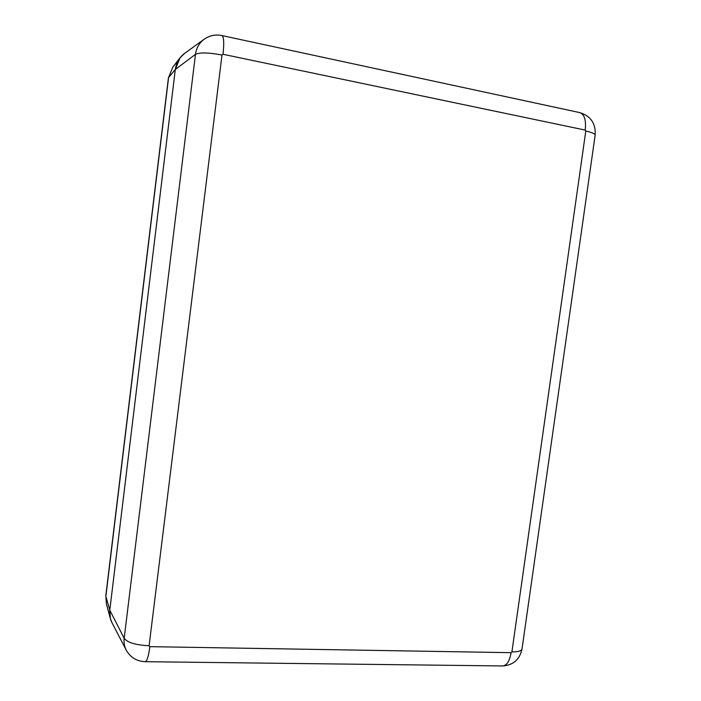 <?xml version="1.0" encoding="UTF-8"?>
<svg xmlns="http://www.w3.org/2000/svg" width="701" height="701" viewBox="0 0 701 701"><rect width="100%" height="100%" fill="white"/><g stroke="black" fill="none" stroke-linecap="round" stroke-linejoin="round"><path stroke-width="1.05" d="M579.727 112.581L579.806 112.607C584.45 114.333 586.246 120.151 585.204 130.079L223.006 54.284L221.998 55.02L149.103 645.761C135.898 645.104 127.591 642.624 124.182 638.331C123.691 642.554 124.366 646.471 126.206 650.081L111.958 622.672C109.996 618.817 109.277 614.663 109.785 610.185L175.311 69.443C176.24 62.722 179.29 57.412 184.459 53.504L204.114 39.265C199.242 42.945 196.359 47.975 195.474 54.345L175.311 69.443L109.785 610.185L110.372 618.597L111.994 622.742M184.547 53.434L180.052 57.78L175.311 69.443L168.59 77.531L105.86 596.358L109.785 610.185L124.182 638.331L195.474 54.345C199.785 52.303 208.618 52.531 221.998 55.02M522.026 648.924L522.008 649.021C521.448 650.966 518.083 651.93 511.905 651.912L585.782 131.043L585.204 130.079M502.512 665.95L502.626 665.95C506.832 665.486 509.653 661.061 511.099 652.675L511.905 651.912M149.103 645.761L149.883 646.646L511.099 652.675M149.883 646.646C148.603 656.127 147.044 661.148 145.195 661.7L502.626 665.95C513.237 665.205 519.695 659.571 522.008 649.021L595.158 135.118C595.061 133.742 591.933 132.384 585.782 131.043M223.006 54.284C224.232 43.041 223.873 36.803 221.928 35.558L221.884 35.549M595.149 135.179L595.158 135.118C595.859 123.507 590.741 115.998 579.806 112.607L221.928 35.558C215.426 34.27 209.485 35.506 204.114 39.265M172.823 67.121L168.406 77.942L172.823 67.121L179.982 57.868M168.406 77.942L105.807 595.701L106.394 603.885L110.346 618.519M126.206 650.081C130.368 657.45 136.695 661.323 145.195 661.7M105.807 595.701L106.394 603.885"/></g></svg>
